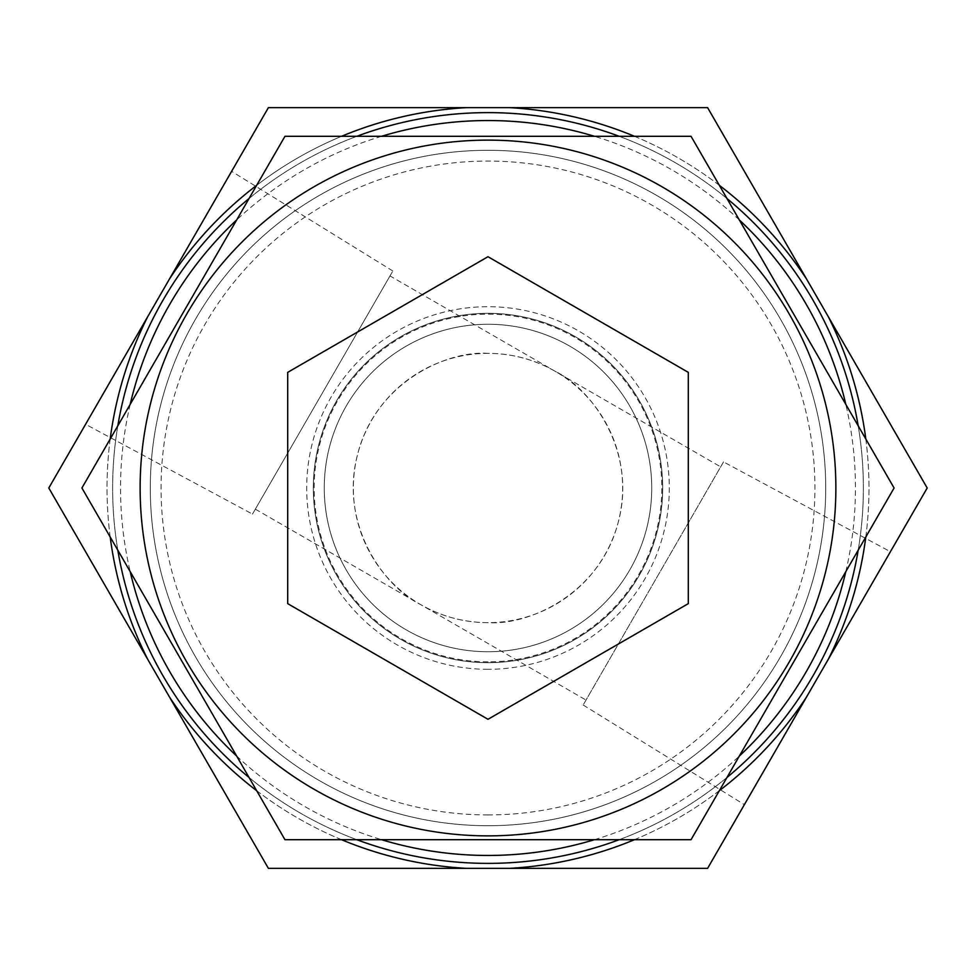 <?xml version="1.0" encoding="UTF-8"?>
<svg xmlns="http://www.w3.org/2000/svg" width="976" height="976" viewBox="0 0 976 976"><rect width="100%" height="100%" fill="white"/><g stroke="black" fill="none" stroke-linecap="round" stroke-linejoin="round"><path stroke-width="0.73" stroke-dasharray="4.88 3.66" d="M488 353.349C446.813 350.408 376.321 382.287 357.936 453.145C338.428 523.709 383.531 586.564 420.68 604.608C441.542 616.515 463.978 622.529 488 622.651C529.187 625.592 599.679 593.713 618.064 522.855C637.572 452.291 592.469 389.436 555.32 371.392C534.458 359.485 512.022 353.471 488 353.349A134.651 134.651 0 0 0 353.349 488A134.651 134.651 0 0 0 488 622.651A134.651 134.651 0 0 0 622.651 488A134.651 134.651 0 0 0 488 353.349M389.985 275.927L255.334 509.155L389.985 275.927L720.654 466.845L586.015 700.06L720.654 466.845M255.334 509.155L586.015 700.06M488 669.304A181.304 181.304 0 0 1 306.696 488A181.304 181.304 0 0 1 488 306.696A181.304 181.304 0 0 1 669.304 488A181.304 181.304 0 0 1 488 669.304M488 661.85A173.85 173.85 0 0 1 314.15 488A173.85 173.85 0 0 1 488 314.15A173.85 173.85 0 0 1 661.85 488A173.85 173.85 0 0 1 488 661.85M488 651.736A163.736 163.736 0 0 1 324.264 488A163.736 163.736 0 0 1 488 324.264A163.736 163.736 0 0 1 651.736 488A163.736 163.736 0 0 1 488 651.736A163.736 163.736 0 0 1 324.264 488A163.736 163.736 0 0 1 488 324.264A163.736 163.736 0 0 1 651.736 488A163.736 163.736 0 0 1 488 651.736M252.479 514.096L392.84 270.986L252.479 514.096L85.583 424.292M169.421 279.075L48.8 488L268.4 868.359L707.6 868.359L927.2 488L707.6 107.641L268.4 107.641L169.421 279.075A380.969 380.969 0 0 1 466.357 107.641M392.84 270.986L231.617 171.349M723.521 461.904L583.16 705.014L723.521 461.904L890.417 551.708M583.16 705.014L744.383 804.651M488 662.68A174.68 174.68 0 0 0 662.68 488A174.68 174.68 0 0 0 488 313.32A174.68 174.68 0 0 0 313.32 488A174.68 174.68 0 0 0 488 662.68A174.68 174.68 0 0 0 662.68 488A174.68 174.68 0 0 0 488 313.32A174.68 174.68 0 0 0 313.32 488A174.68 174.68 0 0 0 488 662.68M691.045 136.311L284.955 136.311L183.329 312.32L81.911 488L284.955 839.689L691.045 839.689L792.671 663.68L894.089 488L691.045 136.311M488 814.936A326.936 326.936 0 0 1 161.064 488A326.936 326.936 0 0 1 488 161.064A326.936 326.936 0 0 1 814.936 488A326.936 326.936 0 0 1 488 814.936M488 863.37A375.37 375.37 0 0 1 112.63 488A375.37 375.37 0 0 1 488 112.63A375.37 375.37 0 0 1 863.37 488A375.37 375.37 0 0 1 488 863.37A375.37 375.37 0 0 1 112.63 488A375.37 375.37 0 0 1 488 112.63A375.37 375.37 0 0 1 863.37 488A375.37 375.37 0 0 1 488 863.37A375.37 375.37 0 0 1 112.63 488A375.37 375.37 0 0 1 488 112.63A375.37 375.37 0 0 1 863.37 488A375.37 375.37 0 0 1 488 863.37M488 825.708A337.708 337.708 0 0 0 825.708 488A337.708 337.708 0 0 0 488 150.292A337.708 337.708 0 0 0 150.292 488A337.708 337.708 0 0 0 488 825.708A337.708 337.708 0 0 0 825.708 488A337.708 337.708 0 0 0 488 150.292A337.708 337.708 0 0 0 150.292 488A337.708 337.708 0 0 0 488 825.708M381.518 136.311A367.452 367.452 0 0 0 236.668 219.942M130.186 404.381A367.452 367.452 0 0 0 130.186 571.619M236.668 756.058A367.452 367.452 0 0 0 381.518 839.689M356.765 136.311A375.37 375.37 0 0 0 249.051 198.506M117.815 425.804A375.37 375.37 0 0 0 117.815 550.196M249.051 777.494A375.37 375.37 0 0 0 356.765 839.689M619.235 839.689A375.37 375.37 0 0 0 726.949 777.494M858.185 550.196A375.37 375.37 0 0 0 858.185 425.804M726.949 198.506A375.37 375.37 0 0 0 619.235 136.311M594.482 839.689A367.452 367.452 0 0 0 739.332 756.058M845.814 571.619A367.452 367.452 0 0 0 845.814 404.381M739.332 219.942A367.452 367.452 0 0 0 594.482 136.311M287.7 603.644L488 719.288L688.3 603.644L688.3 372.356L488 256.712L287.7 372.356L287.7 603.644M488 835.871A347.871 347.871 0 0 0 835.871 488A347.871 347.871 0 0 0 488 140.129A347.871 347.871 0 0 0 140.129 488A347.871 347.871 0 0 0 488 835.871M256.676 790.694A380.969 380.969 0 0 0 341.515 839.689M634.485 839.689A380.969 380.969 0 0 0 719.324 790.694M865.81 536.983A380.969 380.969 0 0 0 865.81 439.017M719.324 185.306A380.969 380.969 0 0 0 634.485 136.311M341.515 136.311A380.969 380.969 0 0 0 256.676 185.306M110.19 439.017A380.969 380.969 0 0 0 110.19 536.983M806.579 279.075A380.969 380.969 0 0 0 509.643 107.641M828.221 659.434A380.969 380.969 0 0 0 828.221 316.566M509.643 868.359A380.969 380.969 0 0 0 806.579 696.925M169.421 696.925A380.969 380.969 0 0 0 466.357 868.359M147.779 316.566A380.969 380.969 0 0 0 147.779 659.434"/><path stroke-width="1.46" d="M231.617 171.349L169.421 279.075L231.617 171.349M147.779 316.566L268.4 107.641L707.6 107.641L927.2 488L707.6 868.359L268.4 868.359L48.8 488L147.779 316.566A380.969 380.969 0 0 0 110.19 439.017M488 136.311L691.045 136.311L894.089 488L691.045 839.689L284.955 839.689L81.911 488L284.955 136.311L488 136.311M594.482 136.311A367.452 367.452 0 0 0 381.518 136.311M236.668 219.942A367.452 367.452 0 0 0 130.186 404.381M130.186 571.619A367.452 367.452 0 0 0 236.668 756.058M381.518 839.689A367.452 367.452 0 0 0 594.482 839.689M619.235 136.311A375.37 375.37 0 0 0 356.765 136.311M249.051 198.506A375.37 375.37 0 0 0 117.815 425.804M117.815 550.196A375.37 375.37 0 0 0 249.051 777.494M356.765 839.689A375.37 375.37 0 0 0 619.235 839.689M726.949 777.494A375.37 375.37 0 0 0 858.185 550.196M858.185 425.804A375.37 375.37 0 0 0 726.949 198.506M739.332 756.058A367.452 367.452 0 0 0 845.814 571.619M845.814 404.381A367.452 367.452 0 0 0 739.332 219.942M488 719.288L688.3 603.644L688.3 372.356L488 256.712L287.7 372.356L287.7 603.644L488 719.288M488 835.871A347.871 347.871 0 0 0 835.871 488A347.871 347.871 0 0 0 488 140.129A347.871 347.871 0 0 0 140.129 488A347.871 347.871 0 0 0 488 835.871M169.421 696.925A380.969 380.969 0 0 0 256.676 790.694M341.515 839.689A380.969 380.969 0 0 0 466.357 868.359M509.643 868.359A380.969 380.969 0 0 0 634.485 839.689M719.324 790.694A380.969 380.969 0 0 0 806.579 696.925M828.221 659.434A380.969 380.969 0 0 0 865.81 536.983M865.81 439.017A380.969 380.969 0 0 0 828.221 316.566M806.579 279.075A380.969 380.969 0 0 0 719.324 185.306M634.485 136.311A380.969 380.969 0 0 0 509.643 107.641M466.357 107.641A380.969 380.969 0 0 0 341.515 136.311M256.676 185.306A380.969 380.969 0 0 0 169.421 279.075M110.19 536.983A380.969 380.969 0 0 0 147.779 659.434"/></g></svg>
